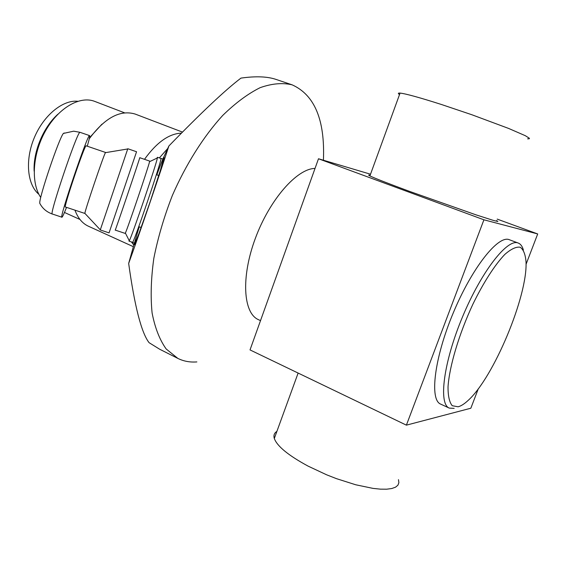 <?xml version="1.0" encoding="UTF-8"?>
<svg xmlns="http://www.w3.org/2000/svg" width="566" height="566" viewBox="0 0 566 566"><rect width="100%" height="100%" fill="white"/><g stroke="black" fill="none" stroke-linecap="round" stroke-linejoin="round"><path stroke-width="0.85" d="M458.127 406.791L452.241 405.723C449.383 402.242 447.982 395.917 448.031 386.741C449.404 366.287 459.04 333.94 472.9 304.183C483.534 282.392 494.953 264.697 504.837 254.41C511.041 248.976 516.171 246.578 520.211 247.222C523.508 249.571 525.446 254.495 526.033 262.001C527.639 296.16 493.658 377.472 468.231 400.332C464.46 403.862 461.092 406.02 458.127 406.791M523.387 250.038C522.347 246.309 520.628 243.981 518.23 243.047C507.553 238.166 481.489 271.305 462.578 316.727C443.546 362.099 438.282 403.926 449.255 408.093L454.158 408.376M518.23 243.047L509.322 239.715C498.363 234.734 472.101 267.619 453.281 312.842C434.327 358.009 429.382 399.794 440.624 404.096L449.255 408.093M478.312 388.743L470.841 408.228L406.395 425.151L483.916 219.799L537.7 233.949L526.047 264.315M406.395 425.151L250.023 349.915L318.488 158.763L370.525 174.215M483.916 219.799L318.488 158.763M527.597 138.833L529.217 138.811L529.401 138.281L525.333 135.706L508.579 128.418L471.867 114.749L441.473 104.505C419.477 97.486 405.673 93.68 400.063 93.093C397.997 92.937 397.82 93.425 399.525 94.564M496.637 220.549L497.861 221.504L493.283 220.379L476.034 214.854L409.451 191.343C388.007 183.412 374.826 178.276 369.902 175.92C368.126 175.036 368.204 174.823 370.136 175.283M497.181 219.099L537.7 233.949M398.471 479.657L398.881 482.685L397.905 485.218L395.535 487.185L391.785 488.522L386.72 489.194L380.43 489.151L373.044 488.394L355.71 484.772L336.416 478.638L326.646 474.81L308.123 466.136C288.384 455.446 277.114 446.22 274.312 438.473C273.399 435.367 274.255 433.011 276.894 431.391M156.902 158.183L157.433 157.298L157.376 157.956C156.676 163.362 131.581 237.366 129.296 240.762L129.006 241.13L129.09 240.359M134.333 243.189L128.666 263.438C134.63 306.362 141.429 332.78 149.07 342.671L159.647 349.222L177.823 358.391L166.163 348.96C159.647 339.812 154.964 327.813 152.098 312.956C150.45 296.641 151.023 278.437 153.825 258.351C157.942 237.593 164.119 216.629 172.368 195.447C185.995 164.211 203.647 136.307 222.7 115.464C235.498 102.97 248 93.694 260.204 87.638C271.956 83.513 282.597 82.579 292.134 84.836C314.661 94.968 325.089 120.098 323.419 160.228M292.134 84.836L275.982 79.403C267.301 76.467 255.627 76.035 240.96 78.108C225.374 89.93 201.347 112.549 168.887 145.971C156.159 184.955 140.651 230.242 128.666 263.438M168.887 145.971L162.824 159.081M64.326 132.989L63.364 133.442C58.956 138.585 39.004 197.569 39.747 203.251L40.151 204.022M87.284 146.212C89.23 139.385 90.001 135.854 89.584 135.607C88.098 132.677 58.482 220.153 61.956 217.217C62.508 217.004 64.029 213.729 66.533 207.382M86.181 145.837L86.152 145.823C84.978 143.806 62.897 209.031 65.444 207.015L84.971 213.467M105.623 152.636L105.439 152.664C103.826 154.681 84.483 211.797 84.879 213.368L84.914 213.516M127.796 148.738L100.267 229.959L109.054 232.881L136.555 151.745L127.789 148.731M125.362 233.036C127.201 229.768 148.646 166.524 149.558 161.685L149.65 161.091L139.745 157.695C140.701 155.983 114.466 233.369 115.209 230.086L125.136 233.39L125.362 233.036L129.296 240.762M196.862 361.915C189.999 362.452 183.653 361.285 177.823 358.391M260.516 320.625L258.464 319.677C243.196 313.175 240.854 277.227 255.351 238.364C269.692 199.48 297.058 168.512 315.021 168.442M133.817 245.057L131.425 241.93M144.5 159.329C156.697 142.377 169.001 133.647 181.41 133.137M167.706 148.518L159.322 157.949M133.357 246.684L88.409 226.223C82.388 223.443 77.91 218.101 74.974 210.198M89.244 138.811C104.894 117.756 120.233 109.521 135.267 114.091L182.45 132.09M101.972 124.159L89.456 137.793M40.745 197.463C30.698 182.839 32.524 153.641 45.598 130.725C58.595 107.731 80.039 95.555 94.685 101.378L124.577 112.832M57.951 114.169C43.37 127.131 33.118 151.667 34.137 171.151M77.783 101.272C62.784 99.701 43.596 115.323 34.285 137.743C24.876 160.128 27.239 184.757 38.898 194.322M139.243 226.832C131.581 251.721 132.649 250.823 142.448 224.129C152.155 197.018 164.501 158.65 164.062 157.122C163.786 156.457 161.381 162.371 156.853 174.852M160.893 158.494L160.949 158.629C161.918 160.164 132.515 246.613 132.501 242.29L129.041 241.137M80.054 132.338L79.841 132.387C76.834 132.614 48.471 216.905 52.362 214.026L61.892 217.195M400.063 93.093L369.902 175.92M298.126 373.058L274.312 438.473M157.433 157.298L162.591 158.933L162.98 160.652L160.447 170.097L150.209 201.645L139.024 233.291L135.309 242.234L134.036 243.111L132.536 242.305M138.748 226.669L141.238 227.497M156.358 174.682L158.841 175.531M89.584 135.607L80.018 132.324L73.679 131.178L63.364 133.442M39.747 203.244C42.45 208.451 46.653 212.045 52.362 214.026M86.152 145.823L105.594 152.473M84.879 213.368L100.288 229.824M105.439 152.664L127.683 148.971M149.558 161.685L157.376 157.956M80.004 219.495L64.467 212.455"/></g></svg>
